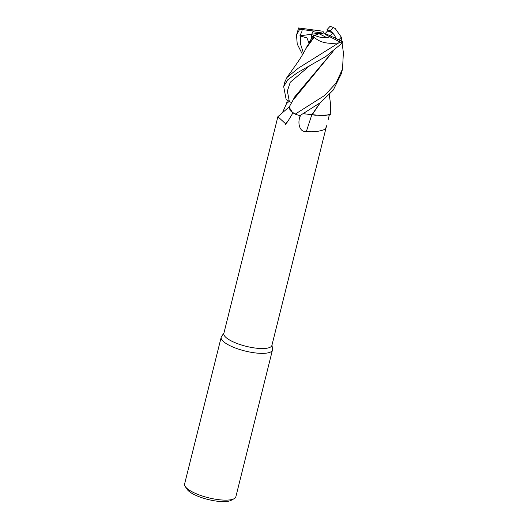 <?xml version="1.0" encoding="UTF-8"?>
<svg xmlns="http://www.w3.org/2000/svg" width="528" height="528" viewBox="0 0 528 528"><rect width="100%" height="100%" fill="white"/><g stroke="black" fill="none" stroke-linecap="round" stroke-linejoin="round"><path stroke-width="0.79" d="M309.276 66.099L290.248 82.262L287.377 91.021L289.278 101.244L286.189 99.686L291.641 102.729L286.189 99.686L283.681 86.585L287.694 79.867L297.205 72.824L325.855 56.47L342.58 42.781L342.705 41.89L332.845 36.848A11.887 3.419 14 0 1 330.04 36.881L325.255 34.445L325.109 33.944L325.406 34.525M289.133 107.078L290.235 110.695L295.172 114.121L292.532 112.563L289.106 107.125L290.235 110.695L295.198 114.14A26.413 7.59 14 0 0 299.891 115.658L320.747 102.392L333.307 89.998L341.352 73.676L342.533 68.937L336.052 83.107L324.7 95.416L295.198 114.14M223.938 333.036L221.542 336.461A26.413 7.59 14 0 0 221.192 337.227A26.413 7.59 14 0 0 229.264 345.325A26.413 7.59 14 0 0 256.199 353.021A26.413 7.59 14 0 0 272.455 350.011A26.413 7.59 14 0 0 272.501 349.166L271.993 345.015M293.027 112.768L287.74 121.519L285.397 124.476L285.377 123.578L277.88 116.695L223.846 333.412A24.763 7.115 14 0 0 231.416 341.002A24.763 7.115 14 0 0 256.661 348.216A24.763 7.115 14 0 0 271.9 345.398L326.588 125.737A455.189 137.135 -65.3 0 0 325.446 129.162C326.865 128.152 320.252 132.865 306.352 131.538C299.607 132.389 297.977 123.559 299.429 118.582L300.188 115.249M221.192 337.227L184.595 483.998A26.413 7.59 14 0 0 185.229 486.499A26.413 7.59 14 0 0 192.674 492.089A26.413 7.59 14 0 0 234.128 498.696A26.413 7.59 14 0 0 235.858 496.775L272.455 350.011M302.577 54.635L297.224 44.022L296.505 35.158L299.475 29.601L302.227 29.548L301.818 31.726L299.871 35.838L311.705 34.241L311.203 38.933L311.711 34.241L321.651 32.894L323.057 33.416L319.11 33.706L326.489 37.481C322.364 37.792 318.82 37.231 315.863 35.798L314.86 35.218L313.104 35.845L313.942 37.079L307.54 45.441L304.867 50.563M302.227 29.548L313.328 31.04L311.705 34.241L312.86 31.713L321.651 32.894M332.204 36.894L330.482 35.607L332.772 33.139A11.887 3.419 14 0 0 332.039 32.743A11.887 3.419 14 0 0 327.584 30.941L325.519 33.191L324.251 33.178L322.832 31.218L313.157 29.911A11.887 3.419 14 0 0 312.853 30.175M185.229 486.499L187.117 489.344A23.773 6.831 14 0 0 193.816 494.373A23.773 6.831 14 0 0 231.125 500.32L234.128 498.696M277.88 116.695L289.661 106.491M282.454 112.688L286.526 103.6L287.397 100.274M287.74 121.519A455.189 371.989 41.1 0 1 285.377 123.578M303.329 113.718L312.147 114.695A21.839 6.277 14 0 0 315.487 115.269L329.333 114.972L330.752 114.121L324.001 115.843L312.279 114.682L315.487 115.269M311.883 114.662A446.992 134.666 -65.3 0 0 306.352 131.538M329.307 114.979L328.238 119.453M326.588 125.737L325.446 129.162M311.678 114.583L303.362 113.705M320.192 102.815L312.279 114.682L323.987 115.843L330.752 114.121L330.554 104.161M319.11 33.706L314.866 35.218L315.863 35.798C320.047 37.706 324.779 38.069 330.04 36.881L340.111 42.029A25.753 7.399 14 0 0 342.705 41.89M332.772 33.139C334.679 35.171 335.524 36.749 335.306 37.864L335.306 37.864C335.537 36.597 334.468 34.802 332.112 32.472L330.29 30.855A11.887 3.419 14 0 0 326.984 29.7L327.584 30.941M325.109 33.944L330.482 35.607M340.111 42.029L298.373 68.132L286.862 77.576L284.856 81.893L283.688 86.579M330.29 30.855L333.412 27.489L335.26 28.611L341.332 37.178L338.824 39.904M313.177 29.911L298.617 27.938A26.413 7.59 14 0 0 299.475 29.601M298.617 27.938L296.505 35.158M332.752 51.592L294.73 96.829L292.037 102.01M343.378 52.668L342.533 68.937M333.036 51.374L293 100.195L289.12 107.105M319.915 103.026L311.995 114.662M330.106 26.314L329.208 27.265M299.871 35.838L306.959 37.897L308.906 42.88L313.104 35.845M313.942 37.079L314.272 37.237M286.862 77.576L297.442 62.647C299.462 59.697 303.013 54.272 305.837 48.721L314.186 37.198M314.127 37.118C319.466 42.431 327.809 44.332 339.174 42.834M338.824 42.887L338.811 42.887A26.413 7.59 14 0 0 342.58 42.781M333.412 27.489A25.753 7.399 14 0 0 330.026 26.4M329.591 26.855L326.984 29.7M312.82 29.852A11.887 3.419 14 0 0 313.328 31.04M299.633 28.07A25.753 7.399 14 0 0 300.425 29.297M289.304 101.251A443.533 362.465 41.1 0 1 286.526 103.6M300.498 115.315A443.533 133.624 -65.3 0 0 299.429 118.582M300.762 35.917L300.505 43.936L303.435 53.163M343.405 52.879L342.124 43.27M341.887 41.468L341.332 37.178M329.3 94.67L330.574 104.339"/></g></svg>
